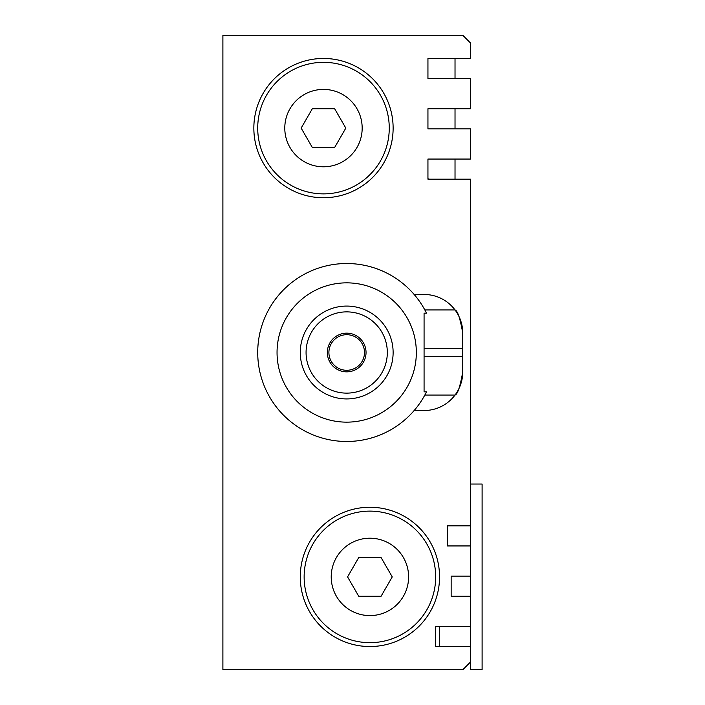 <?xml version="1.0" encoding="UTF-8"?>
<svg xmlns="http://www.w3.org/2000/svg" width="705" height="705" viewBox="0 0 705 705"><rect width="100%" height="100%" fill="white"/><g stroke="black" fill="none" stroke-linecap="round" stroke-linejoin="round"><path stroke-width="1.06" d="M455.025 78.581L455.025 58.462L427.944 58.462L427.944 78.581L470.499 78.581L470.499 108.755L427.944 108.755L427.944 128.874L470.499 128.874L470.499 159.057L427.944 159.057L427.944 179.176L470.499 179.176L470.499 525.824L447.287 525.824L447.287 545.943L470.499 545.943L470.499 576.126L451.156 576.126L451.156 596.245L470.499 596.245L470.499 626.419L435.681 626.419L435.681 646.538L470.499 646.538L470.499 669.75L482.105 669.75L482.105 484.044L470.499 484.044M439.55 626.419L439.55 646.538M427.944 58.462L470.499 58.462L470.499 42.987L462.762 35.25L222.895 35.25L222.895 669.75L462.762 669.75L470.499 662.013M414.152 410.53L424.075 410.53A38.687 38.687 0 0 0 462.762 371.843L462.762 333.157A38.687 38.687 0 0 0 424.075 294.47L414.152 294.47A88.989 88.989 0 0 0 285.366 288.028A88.989 88.989 0 0 0 285.366 416.972A88.989 88.989 0 0 0 424.842 395.056L455.025 395.056C457.571 394.386 460.153 386.648 462.762 371.843M462.762 333.157C460.171 318.387 457.589 310.649 455.025 309.944L424.842 309.944A88.989 88.989 0 0 0 414.152 294.47M426.516 391.83L424.842 395.056A88.989 88.989 0 0 0 426.516 391.83L424.075 391.83L424.075 313.17L426.516 313.17L424.842 309.944M416.338 352.5A69.636 69.636 0 0 1 311.874 412.813A69.636 69.636 0 0 1 311.874 292.187A69.636 69.636 0 0 1 416.338 352.5M470.499 576.126L470.499 596.245M470.499 525.824L470.499 545.943M470.499 626.419L470.499 646.538M389.257 128.107A65.768 65.768 0 0 1 290.601 185.062A65.768 65.768 0 0 1 290.601 71.143A65.768 65.768 0 0 1 389.257 128.107M334.655 147.451L312.315 147.451L301.15 128.107L312.315 108.755L334.655 108.755L345.82 128.107L334.655 147.451M435.681 576.893A65.768 65.768 0 0 1 337.025 633.857A65.768 65.768 0 0 1 337.025 519.938A65.768 65.768 0 0 1 435.681 576.893M369.913 615.588A38.687 38.687 0 0 1 336.408 557.549A38.687 38.687 0 0 1 403.419 557.549A38.687 38.687 0 0 1 369.913 615.588M393.126 128.107A69.636 69.636 0 0 1 323.48 197.744A69.636 69.636 0 0 1 253.844 128.107A69.636 69.636 0 0 1 323.48 58.462A69.636 69.636 0 0 1 393.126 128.107M439.55 576.893A69.636 69.636 0 0 1 369.913 646.538A69.636 69.636 0 0 1 300.268 576.893A69.636 69.636 0 0 1 369.913 507.256A69.636 69.636 0 0 1 439.55 576.893M392.244 576.893L381.079 596.245L358.739 596.245L347.574 576.893L358.739 557.549L381.079 557.549L392.244 576.893M346.693 333.157A19.343 19.343 0 0 1 363.445 362.176A19.343 19.343 0 0 1 329.94 362.176A19.343 19.343 0 0 1 346.693 333.157M346.693 334.699A17.801 17.801 0 0 1 362.106 361.401A17.801 17.801 0 0 1 331.288 361.401A17.801 17.801 0 0 1 346.693 334.699M346.693 311.874A40.626 40.626 0 0 1 381.881 372.813A40.626 40.626 0 0 1 311.513 372.813A40.626 40.626 0 0 1 346.693 311.874M346.693 306.076A46.424 46.424 0 0 1 386.904 375.712A46.424 46.424 0 0 1 306.49 375.712A46.424 46.424 0 0 1 346.693 306.076M427.944 178.788A19.343 19.343 0 0 1 429.495 179.176M455.025 179.176L455.025 159.057M455.025 128.874L455.025 108.755M323.48 166.794A38.687 38.687 0 0 1 289.975 108.755A38.687 38.687 0 0 1 356.986 108.755A38.687 38.687 0 0 1 323.48 166.794M462.762 348.631L424.075 348.631M462.762 356.369L424.075 356.369"/></g></svg>
